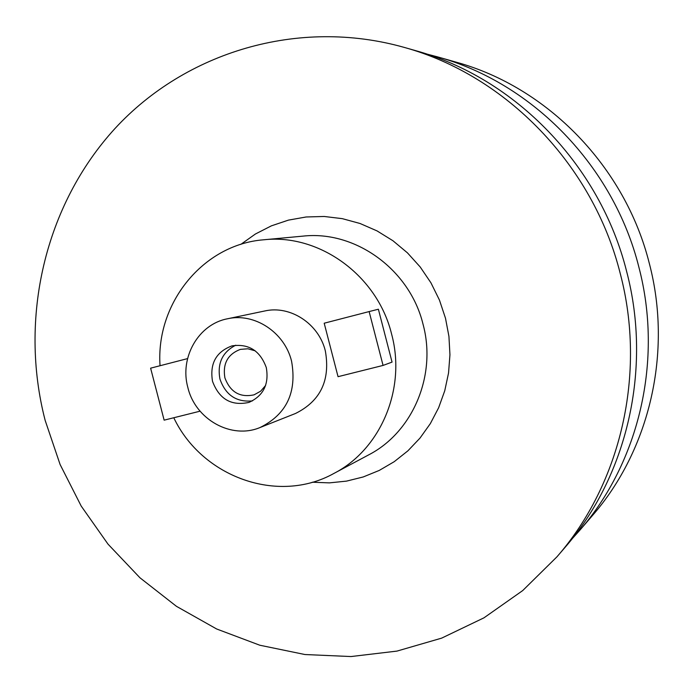 <?xml version="1.0" encoding="UTF-8"?>
<svg xmlns="http://www.w3.org/2000/svg" width="693" height="693" viewBox="0 0 693 693"><rect width="100%" height="100%" fill="white"/><g stroke="black" fill="none" stroke-linecap="round" stroke-linejoin="round"><path stroke-width="1.04" d="M579.591 530.5L592.385 515.618C649.722 449.835 672.608 352.087 649.332 263.461C625.225 166.857 547.591 87.292 456.193 62.171L437.318 56.809C532.562 82.969 613.669 166.147 638.877 267.16C663.227 359.823 639.344 461.954 579.591 530.5L572.028 538.929M45.14 420.339C18.772 318.364 44.664 205.31 115.073 128.422C185.629 51.932 298.388 17.671 403.863 47.297C505.873 75.294 593.13 164.873 620.296 273.718C646.552 373.553 620.919 483.471 556.912 556.86L522.73 590.557L483.957 617.835L441.658 638.132L396.959 651.099L351.013 656.548L304.937 654.53L259.814 645.226L216.666 628.993L176.429 606.314L139.96 577.789L107.995 544.118L81.202 506.072L60.1 464.509L45.14 420.339M556.912 556.86L564.648 547.86C627.217 476.117 652.252 368.867 626.645 271.474C600.147 165.315 514.994 77.919 415.28 50.546L403.863 47.297M426.36 53.933L437.318 56.809M312.24 482.224L329.435 482.874L346.543 481.115L363.253 476.949L379.244 470.434L394.222 461.685L407.9 450.831L420.019 438.071L430.327 423.631L438.626 407.77L444.741 390.791L448.544 373.007L449.948 354.755L448.934 336.391L445.504 318.278L439.431 300.026L430.933 282.805L420.201 266.978L407.458 252.867L392.974 240.766L377.061 230.916L360.065 223.501L342.333 218.659L324.229 216.476L306.133 216.978L288.401 220.131L271.387 225.849L255.422 234L240.809 244.395M333.922 473.432L368.615 454.903C412.751 432.241 436.954 375.329 423.042 324.263C409.797 269.534 355.344 230.223 302.902 236.131L263.747 239.787C319.412 233.498 377.416 275.545 391.588 334.052C406.47 388.643 380.786 449.385 333.922 473.432C278.006 504.669 202.027 477.122 173.778 417.749M160.04 365.731C155.682 303.378 202.988 244.421 263.747 239.787M260.144 427.486L295.469 413.496C320.547 401.039 330.509 380.18 325.338 350.918C318.815 323.674 290.254 305.05 264.683 310.992L227.495 318.78C254.452 312.508 284.641 332.293 291.571 361.2C297.072 392.238 286.599 414.336 260.144 427.486C231.427 439.691 195.374 419.508 187.872 387.569C179.4 357.605 198.397 324.203 227.495 318.78M369.135 311.573L378.378 309.225L392.056 362.101L383.064 365.428L338.045 376.68L324.194 323.215L369.135 311.573L383.064 365.428M266.303 367.619C260.161 350.71 248.735 343.459 232.016 345.868C216.121 351.758 209.615 363.574 212.508 381.306C219.222 399.203 231.384 406.228 248.995 402.39C263.401 395.824 269.17 384.243 266.303 367.619M252.451 400.892C236.434 402.399 225.606 395.131 219.95 379.08C217.091 363.418 222.349 352.131 235.724 345.209M255.241 350.849L247.912 348.787L240.436 349.367C227.746 354.166 222.566 363.652 224.887 377.824C230.241 392.143 239.977 397.817 254.088 394.828L260.646 391.199L265.627 385.438M200.06 411.183L164.137 420.157L150.615 368.174L187.569 358.602"/></g></svg>
